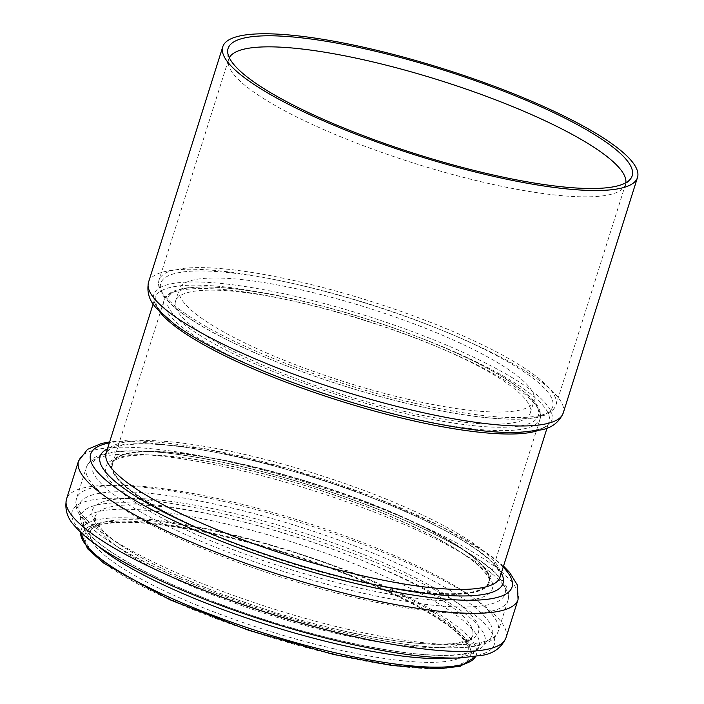 <?xml version="1.0" encoding="UTF-8"?>
<svg xmlns="http://www.w3.org/2000/svg" width="704" height="704" viewBox="0 0 704 704"><rect width="100%" height="100%" fill="white"/><g stroke="black" fill="none" stroke-linecap="round" stroke-linejoin="round"><path stroke-width="0.53" stroke-dasharray="3.52 2.64" d="M354.218 579.955A197.138 41.096 17.5 0 0 488.708 581.935A197.138 41.096 17.5 0 0 313.051 483.463A197.138 41.096 17.5 0 0 112.684 463.373A197.138 41.096 17.5 0 0 354.218 579.955M403.366 411.198A185.953 38.764 17.5 0 0 530.226 413.072A185.953 38.764 17.5 0 0 364.531 320.188A185.953 38.764 17.5 0 0 175.534 301.242A185.953 38.764 17.5 0 0 403.366 411.198M229.302 57.719A208.058 43.366 17.5 0 0 228.642 59.286A208.058 43.366 17.5 0 0 228.228 62.682A208.058 43.366 17.5 0 0 483.56 182.318A208.058 43.366 17.5 0 0 623.885 187.431A208.058 43.366 17.5 0 0 625.495 184.413A208.058 43.366 17.5 0 0 625.856 182.75M407.194 399.071A185.953 38.764 17.5 0 0 534.046 400.946A185.953 38.764 17.5 0 0 368.359 308.062A185.953 38.764 17.5 0 0 179.362 289.106A185.953 38.764 17.5 0 0 407.194 399.071M354.429 580.175A197.912 41.254 17.5 0 0 489.447 582.173A197.912 41.254 17.5 0 0 313.104 483.314A197.912 41.254 17.5 0 0 111.945 463.144A197.912 41.254 17.5 0 0 354.429 580.175M405.636 416.874A197.138 41.096 -162.5 0 1 164.102 300.3A197.138 41.096 -162.5 0 1 364.47 320.39A197.138 41.096 -162.5 0 1 540.126 418.862A197.138 41.096 -162.5 0 1 405.636 416.874M405.698 413.697A194.533 40.55 17.5 0 0 480.858 364.813A194.533 40.55 17.5 0 0 172.084 292.961A194.533 40.55 17.5 0 0 405.698 413.697M413.961 403.066A208.058 43.366 17.5 0 0 555.896 405.161A208.058 43.366 17.5 0 0 370.506 301.242A208.058 43.366 17.5 0 0 159.042 280.034A208.058 43.366 17.5 0 0 413.961 403.066M412.482 404.738A205.454 42.83 -162.5 0 1 165.757 277.226A205.454 42.83 -162.5 0 1 491.867 353.109A205.454 42.83 -162.5 0 1 412.482 404.738M296.208 296.534A208.683 43.498 17.5 0 0 161.63 312.69A208.683 43.498 17.5 0 0 409.526 417.842A208.683 43.498 17.5 0 0 544.104 401.685A208.683 43.498 17.5 0 0 296.208 296.534M148.535 282.225A217.422 45.32 -162.5 0 1 296.859 284.416A217.422 45.32 -162.5 0 1 563.244 412.984M537.574 430.681A206.492 43.041 17.5 0 0 549.05 421.678A206.492 43.041 17.5 0 0 365.059 318.525A206.492 43.041 17.5 0 0 155.17 297.484A206.492 43.041 17.5 0 0 159.412 311.45M500.051 577.086A206.492 43.041 17.5 0 0 316.052 473.942A206.492 43.041 17.5 0 0 106.172 452.901L110.273 448.862L122.206 445.254L137.166 443.951C156.077 443.458 180.444 445.94 210.267 451.378C262.557 461.252 316.21 476.643 371.228 497.543C430.487 520.749 470.501 542.106 491.269 561.607C498.608 569.501 501.53 574.666 500.051 577.086M354.306 580.589A197.912 41.254 17.5 0 0 489.324 582.578A197.912 41.254 17.5 0 0 312.972 483.718A197.912 41.254 17.5 0 0 111.813 463.549A197.912 41.254 17.5 0 0 354.306 580.589M354.068 586.802A202.664 42.249 17.5 0 0 432.37 535.867A202.664 42.249 17.5 0 0 110.695 461.014A202.664 42.249 17.5 0 0 354.068 586.802M357.421 591.879A216.313 45.091 17.5 0 0 440.994 537.522A216.313 45.091 17.5 0 0 97.654 457.626A216.313 45.091 17.5 0 0 357.421 591.879M357.192 598.092A221.056 46.077 17.5 0 0 507.998 600.318A221.056 46.077 17.5 0 0 311.027 489.896A221.056 46.077 17.5 0 0 86.337 467.368A221.056 46.077 17.5 0 0 357.192 598.092M347.38 629.218A221.056 46.077 17.5 0 0 498.186 631.444A221.056 46.077 17.5 0 0 301.215 521.022A221.056 46.077 17.5 0 0 76.525 498.494A221.056 46.077 17.5 0 0 347.38 629.218M344.617 632.702A216.489 45.126 17.5 0 0 428.261 578.301A216.489 45.126 17.5 0 0 84.63 498.344A216.489 45.126 17.5 0 0 344.617 632.702M340.305 630.238A202.479 42.205 17.5 0 0 418.537 579.357A202.479 42.205 17.5 0 0 97.152 504.566A202.479 42.205 17.5 0 0 340.305 630.238M337.55 633.723A197.912 41.254 17.5 0 0 472.569 635.721A197.912 41.254 17.5 0 0 296.217 536.862A197.912 41.254 17.5 0 0 95.058 516.692A197.912 41.254 17.5 0 0 337.55 633.723M332.878 648.534A197.912 41.254 17.5 0 0 467.896 650.522A197.912 41.254 17.5 0 0 291.553 551.663A197.912 41.254 17.5 0 0 90.394 531.494A197.912 41.254 17.5 0 0 332.878 648.534M332.79 653.62A202.074 42.126 17.5 0 0 410.863 602.835A202.074 42.126 17.5 0 0 90.112 528.202A202.074 42.126 17.5 0 0 332.79 653.62M333.494 654.377A204.679 42.662 17.5 0 0 412.57 602.941A204.679 42.662 17.5 0 0 87.701 527.349A204.679 42.662 17.5 0 0 333.494 654.377M475.526 656.691A207.275 43.208 17.5 0 0 476.37 654.79A207.275 43.208 17.5 0 0 291.676 551.258A207.275 43.208 17.5 0 0 81.004 530.13A207.275 43.208 17.5 0 0 80.608 532.171M452.311 658.117A207.275 43.208 17.5 0 0 479.063 646.254A207.275 43.208 17.5 0 0 294.369 542.722A207.275 43.208 17.5 0 0 83.697 521.602A207.275 43.208 17.5 0 0 98.798 546.647M340.41 640.684A211.842 44.158 17.5 0 0 422.259 587.453A211.842 44.158 17.5 0 0 86.011 509.203A211.842 44.158 17.5 0 0 340.41 640.684M343.314 642.347A221.285 46.13 17.5 0 0 428.815 586.74A221.285 46.13 17.5 0 0 77.572 505.006A221.285 46.13 17.5 0 0 343.314 642.347M506.026 637.692A230.419 48.03 17.5 0 0 300.714 522.597A230.419 48.03 17.5 0 0 66.51 499.11M518.047 599.579A230.419 48.03 17.5 0 0 312.734 484.475A230.419 48.03 17.5 0 0 78.531 460.997M503.202 567.098A220.924 46.05 17.5 0 0 315.19 476.696A220.924 46.05 17.5 0 0 109.322 442.913M501.318 573.074A211.244 44.035 17.5 0 0 314.829 477.831A211.244 44.035 17.5 0 0 107.439 448.879M112.684 463.373L164.102 300.3C166.126 294.897 171.257 291.227 179.485 289.291C185.073 287.874 191.981 287.082 200.2 286.898C218.935 286.528 242.669 289.054 271.401 294.474C308.678 301.629 347.6 312.145 388.159 326.031C433.374 341.713 470.501 358.028 499.55 374.986C515.434 384.349 526.83 392.999 533.746 400.919C539.449 407.255 541.57 413.239 540.126 418.862L488.708 581.935M625.495 184.413L555.896 405.161C553.793 410.81 548.416 414.656 539.757 416.689C533.861 418.185 526.583 419.03 517.906 419.214C491.154 419.646 456.069 414.858 412.658 404.844C354.279 390.975 299.473 372.662 248.257 349.897C220.123 337.181 198.07 324.993 182.098 313.333C175.102 308.202 169.62 303.336 165.651 298.734C159.729 292.098 157.52 285.868 159.042 280.034L228.642 59.286M547.034 428.076L549.05 421.678C547.835 435.521 487.573 437.008 409.473 417.824C319.625 397.382 213.946 355.018 174.381 323.805C164.894 316.483 158.866 310.182 156.314 304.902L155.17 297.484L153.155 303.89M111.945 463.144L111.813 463.549C111.76 461.023 116.838 458.63 127.028 456.359C145.341 453.438 173.474 455.4 211.446 462.229C261.606 471.698 313.078 486.464 365.851 506.519C422.699 528.774 461.067 549.252 480.955 567.934C488.013 575.626 490.802 580.501 489.324 582.578L489.447 582.173M507.998 600.318C509.687 593.155 507.443 586.098 501.266 579.137C497.077 574.103 491.295 568.858 483.938 563.385C467.667 551.32 445.218 538.727 416.61 525.598C380.794 509.282 341.255 494.604 297.994 481.58C238.92 464.086 188.637 453.983 147.162 451.264C128.876 450.182 114.462 451.062 103.919 453.904C94.917 456.069 89.056 460.557 86.337 467.368L76.525 498.494C72.723 511.887 84.841 526.302 118.985 547.721C169.154 578.635 263.516 614.126 344.784 632.773C392.005 643.667 429.898 648.692 458.462 647.856C467.148 647.548 474.522 646.571 480.577 644.917C489.597 642.752 495.466 638.264 498.186 631.444L507.998 600.318M472.569 635.721C472.454 638.299 467.456 640.684 457.556 642.875C433.039 646.598 393.906 642.365 340.138 630.168C264.053 612.753 175.094 579.119 129.51 550.669C117.946 543.541 109.199 537.038 103.25 531.159L96.043 521.954L95.058 516.692L90.394 531.494C90.314 529.654 94.855 523.494 119.75 522.412C143.132 521.734 174.381 525.633 213.497 534.107C255.781 543.47 298.135 556.142 340.578 572.123C399.186 594.748 438.768 615.692 459.342 634.955C466.497 642.541 469.348 647.733 467.896 650.522L472.569 635.721M80.564 532.136L83.697 521.602C80.995 524.339 90.948 538.023 103.972 546.779C124.159 561.634 153.974 577.254 193.424 593.657C240.777 613.052 289.722 628.698 340.243 640.622C396.502 653.382 437.474 657.818 463.162 653.91C473.563 651.64 478.861 649.088 479.063 646.254L475.587 656.682M503.518 566.095L490.424 555.35L441.584 526.539L374.757 497.394L288.702 468.644L204.653 448.624L125.382 440.642L109.639 441.91M623.885 187.431L630.529 178.922M228.228 62.682L227.674 51.902M530.226 413.072L534.046 400.946M175.534 301.242L179.362 289.106"/><path stroke-width="1.06" d="M625.856 182.75A208.058 43.366 17.5 0 0 440.114 80.485A208.058 43.366 17.5 0 0 229.302 57.719M489.166 175.34A217.422 45.32 17.5 0 0 637.49 177.522A217.422 45.32 17.5 0 0 443.758 68.922A217.422 45.32 17.5 0 0 222.772 46.763A217.422 45.32 17.5 0 0 489.166 175.34M487.652 173.712A211.842 44.158 17.5 0 0 630.529 178.922A211.842 44.158 17.5 0 0 443.406 70.03A211.842 44.158 17.5 0 0 227.674 51.902A211.842 44.158 17.5 0 0 487.652 173.712M148.535 282.225C146.573 292.204 149.336 301.004 156.825 308.616L174.478 324.315C194.603 338.95 222.904 353.954 259.389 369.345C309.778 390.324 361.926 406.974 415.844 419.302C457.486 428.613 491.524 433.039 517.977 432.582L541.13 429.898C551.725 427.97 559.09 422.33 563.244 412.984A217.422 45.32 -162.5 0 1 414.92 410.802A217.422 45.32 -162.5 0 1 148.535 282.225L222.772 46.763M159.412 311.45A206.492 43.041 17.5 0 0 408.179 419.602A206.492 43.041 17.5 0 0 537.574 430.681M153.155 303.89L106.172 452.901A206.492 43.041 17.5 0 0 359.181 575.01A206.492 43.041 17.5 0 0 500.051 577.086L547.034 428.076M80.608 532.171A207.275 43.208 17.5 0 0 334.963 652.705A207.275 43.208 17.5 0 0 475.526 656.691M98.798 546.647A207.275 43.208 17.5 0 0 337.656 644.178A207.275 43.208 17.5 0 0 452.311 658.117M348.832 635.369A230.419 48.03 17.5 0 0 506.026 637.692C501.802 647.293 494.164 653.127 483.129 655.186L459.369 658.038C429.739 658.654 391.169 653.47 343.649 642.479C298.03 631.77 252.956 617.866 208.419 600.758C158.673 581.442 120.648 562.355 94.345 543.479C86.434 537.733 80.062 532.101 75.24 526.574C67.382 518.558 64.469 509.406 66.51 499.11A230.419 48.03 17.5 0 0 348.832 635.369M66.51 499.11L78.531 460.997A230.419 48.03 17.5 0 0 360.853 597.256A230.419 48.03 17.5 0 0 518.047 599.579L517.431 585.112L509.599 572.431L503.518 566.095M109.322 442.913A220.924 46.05 17.5 0 0 141.882 504.319A220.924 46.05 17.5 0 0 361.319 584.83A220.924 46.05 17.5 0 0 503.202 567.098M107.439 448.879A211.244 44.035 17.5 0 0 159.535 509.907A211.244 44.035 17.5 0 0 358.943 581.222A211.244 44.035 17.5 0 0 501.318 573.074M563.244 412.984L637.49 177.522M475.587 656.682L460.284 666.283L438.522 668.8L392.322 665.553L333.67 654.482L249.093 630.441L169.884 599.746L103.972 563.314L87.586 548.777L80.564 532.136M506.026 637.692L518.047 599.579M109.639 441.91L101.446 443.494L87.49 449.39L78.531 460.997"/></g></svg>
